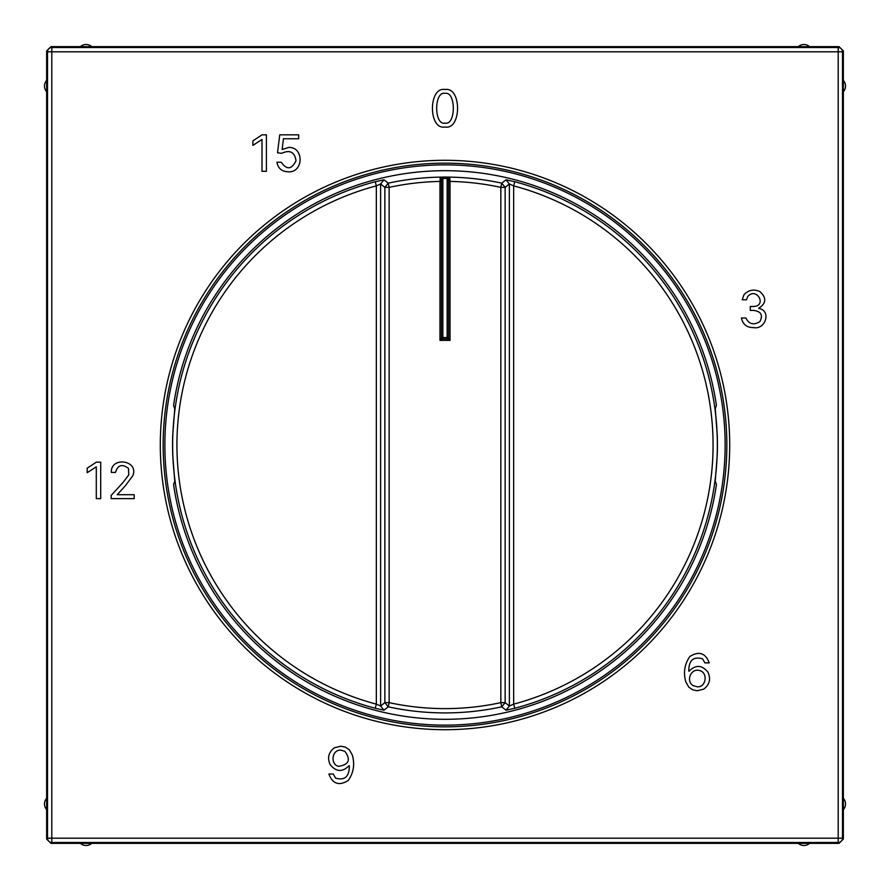<?xml version="1.0" encoding="UTF-8"?>
<svg xmlns="http://www.w3.org/2000/svg" width="890" height="890" viewBox="0 0 890 890"><rect width="100%" height="100%" fill="white"/><g stroke="black" fill="none" stroke-linecap="round" stroke-linejoin="round"><path stroke-width="1.33" d="M843.353 80.367A8.6 8.6 0 0 1 843.353 91.737L843.353 50.941L842.496 51.798A4.294 4.294 -135 0 0 838.202 47.504L838.202 51.798L842.496 51.798L842.496 838.202L838.202 838.202L838.202 51.798L51.798 51.798L51.798 838.202L47.504 838.202A4.294 4.294 45 0 0 51.798 842.496L51.798 838.202L838.202 838.202L838.202 842.496A4.294 4.294 -45 0 0 842.496 838.202L843.353 839.059L839.059 843.353L809.633 843.353A8.6 8.6 0 0 1 798.263 843.353L809.633 843.353M798.263 843.353L91.737 843.353A8.6 8.6 0 0 1 80.367 843.353L91.737 843.353M80.367 843.353L50.941 843.353L46.647 839.059L46.647 50.941L50.941 46.647L839.059 46.647L843.353 50.941M843.353 91.737L843.353 798.263A8.6 8.6 0 0 1 843.353 809.633L843.353 839.059M725.139 445A280.139 280.139 0 0 0 445 164.861A280.139 280.139 0 0 0 164.861 445A280.139 280.139 0 0 0 445 725.139A280.139 280.139 0 0 0 725.139 445M843.353 809.633L843.353 798.263M46.647 839.059L47.504 838.202L47.504 51.798L51.798 51.798L51.798 47.504A4.294 4.294 135 0 0 47.504 51.798L46.647 50.941M46.647 798.263A8.6 8.6 0 0 0 46.647 809.633M46.647 80.367A8.6 8.6 0 0 0 46.647 91.737M809.633 46.647A8.6 8.6 0 0 0 798.263 46.647M91.737 46.647A8.6 8.6 0 0 0 80.367 46.647M439.96 177.7L441.418 178.946L442.853 178.489L442.842 177.054L440.305 177.121L439.983 181.427A263.618 263.618 0 0 0 389.153 187.367L384.858 187.367L380.631 183.974L383.957 179.791L375.235 181.727L376.337 185.877L380.631 183.974L380.631 706.026L384.858 702.633L384.858 187.367L388.24 183.162L389.153 187.367L389.153 702.633L384.858 702.633L388.24 706.838L383.957 710.209L380.631 706.026L376.337 704.124L375.235 708.273L383.957 710.209M441.585 178.556L440.305 177.121A267.912 267.912 0 0 0 388.24 183.162L383.957 179.791M298.584 213.044A274.298 274.298 0 0 1 716.439 405.484L715.237 408.788L717.251 434.887A272.44 272.44 0 0 1 717.251 455.113L715.237 481.212L716.439 484.516A274.298 274.298 0 0 1 676.956 591.416M506.043 710.209L514.765 708.273L513.663 704.124L509.369 706.026L506.043 710.209L501.76 706.838L505.142 702.633L500.848 702.633L500.848 187.367L501.76 183.162L506.043 179.791L509.369 183.974L513.663 185.877L514.765 181.727L506.043 179.791M213.044 298.584A274.298 274.298 0 0 0 173.561 405.484L174.763 408.788L172.749 434.887A272.44 272.44 0 0 0 172.749 455.113L174.763 481.212L173.561 484.516A274.298 274.298 0 0 0 591.416 676.956M591.383 676.912A274.242 274.242 0 0 0 676.912 591.383M448.415 178.556L449.695 177.121L447.158 177.054L447.147 178.489L448.415 178.556L448.582 181.427L450.017 181.427L449.695 177.121A267.912 267.912 0 0 1 501.76 183.162L505.142 187.367L509.369 183.974L509.369 706.026L505.142 702.633L505.142 187.367L500.848 187.367A263.618 263.618 0 0 0 450.017 181.427L450.017 340.392L439.983 340.392L439.983 181.427L441.418 181.427L441.418 178.946M298.617 213.088A274.242 274.242 0 0 0 213.088 298.617M441.418 181.427L441.418 338.968L448.582 338.968L448.582 178.946L450.04 177.7M448.582 181.427L448.582 338.968L447.147 337.532L447.147 178.489A266.522 266.522 0 0 0 442.853 178.489L442.853 337.532L439.983 340.392M448.582 338.968L450.017 340.392M445.067 89.523C428.235 86.386 428.257 130.251 445 127.003C461.632 130.296 461.821 86.619 445.067 89.523M445.089 93.383C456.125 91.069 456.036 125.779 445 123.087C433.842 125.69 433.953 90.658 445.089 93.383M741.437 318.019C742.816 324.483 746.944 327.687 753.83 327.631C765.433 329.834 771.697 310.655 758.825 308.474L758.825 308.185C766.401 303.234 766.713 297.683 759.782 291.52C753.73 288.939 748.457 290.007 743.951 294.746L742.227 299.785L746.499 299.785L747.633 296.67C756.556 286.113 767.658 306.349 753.196 306.472L750.27 306.472L750.27 310.399L753.196 310.399C760.995 311.233 763.231 314.971 759.904 321.613C753.607 325.395 748.946 324.205 745.931 318.019L741.437 318.019M692.876 689.884L697.36 690.74L703.779 689.127C709.608 684.633 710.999 678.992 707.973 672.228C701.999 664.863 695.702 664.53 689.094 671.216L688.804 671.216C688.727 660.391 693.31 656.253 702.566 658.8L704.913 662.883L709.252 662.883C705.436 652.948 698.973 650.835 689.85 656.509C684.544 664.185 683.186 672.618 685.801 681.818L688.771 687.113L692.876 689.884M693.288 685.667C685.523 681.373 690.785 667.767 699.685 670.582C708.14 672.573 706.271 687.447 697.36 686.813L693.288 685.667M345.276 747.077L340.792 746.221L334.351 747.823C328.543 752.306 327.153 757.913 330.168 764.666C336.153 772.031 342.439 772.364 349.058 765.678L349.336 765.678C349.447 776.547 344.864 780.697 335.586 778.149L333.238 774.011L328.888 774.011C332.66 783.979 339.123 786.137 348.268 780.463C353.597 772.787 354.954 764.332 352.351 755.109L349.37 749.847L345.276 747.077M344.853 751.305C351.06 759.704 348.98 764.71 338.601 766.346C330.09 764.61 331.725 749.536 340.792 750.148L344.853 751.305M276.957 162.191C278.069 168.388 281.841 171.603 288.282 171.803C303.713 172.916 304.146 146.772 288.705 147.451L282.152 149.509L283.432 138.751L298.684 138.751L298.684 134.835L279.727 134.835L277.524 152.791L281.652 153.291C289.973 149.576 294.757 152.068 296.003 160.779C291.631 169.59 286.702 170.068 281.229 162.191L276.957 162.191M123.221 482.247L111.183 495.418L111.183 498.623L134.19 498.623L134.19 494.707L117.235 494.707L125.423 485.662L132.833 475.694C139.14 460.13 110.583 456.136 111.328 472.412L115.522 472.412C117.78 464.914 122.108 463.59 128.494 468.44L128.75 474.96L123.221 482.247M96.298 498.623L100.704 498.623L100.704 462.155L96.298 462.155L87.175 468.207L87.175 472.69L96.298 466.783L96.298 498.623M261.994 171.314L266.41 171.314L266.41 134.835L261.994 134.835L252.882 140.887L252.882 145.382L261.994 139.463L261.994 171.314M729.7 445A284.7 284.7 0 0 1 445 729.7A284.7 284.7 0 0 1 160.3 445A284.7 284.7 0 0 1 445 160.3A284.7 284.7 0 0 1 729.7 445M50.941 843.353L51.798 842.496L838.202 842.496L839.059 843.353M163.159 445A281.841 281.841 0 0 1 445 163.159A281.841 281.841 0 0 1 726.841 445A281.841 281.841 0 0 1 445 726.841A281.841 281.841 0 0 1 163.159 445M50.941 46.647L51.798 47.504L838.202 47.504L839.059 46.647M389.153 702.633L388.24 706.838A267.912 267.912 0 0 0 501.76 706.838L500.848 702.633A263.618 263.618 0 0 1 389.153 702.633M376.337 704.124A268.068 268.068 0 0 1 376.337 185.877L376.337 704.124M375.235 708.273A272.362 272.362 0 0 1 375.235 181.727M514.765 181.727A272.362 272.362 0 0 1 514.765 708.273M442.842 177.054A267.957 267.957 0 0 1 447.158 177.054M513.663 185.877A268.068 268.068 0 0 1 513.663 704.124L513.663 185.877M442.853 337.532L447.147 337.532"/></g></svg>
